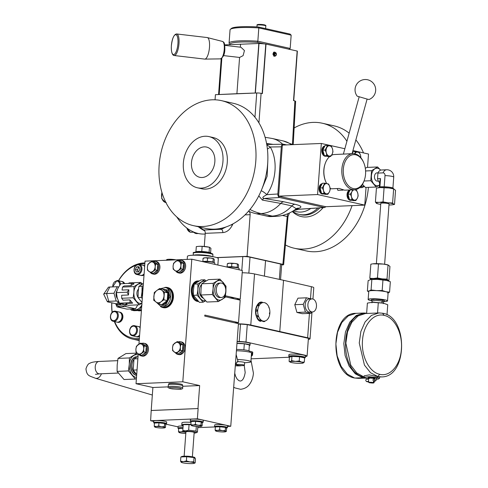 <?xml version="1.0" encoding="UTF-8"?>
<svg xmlns="http://www.w3.org/2000/svg" width="488" height="488" viewBox="0 0 488 488"><rect width="100%" height="100%" fill="white"/><g stroke="black" fill="none" stroke-linecap="round" stroke-linejoin="round"><path stroke-width="0.73" d="M367.574 99.21L369.135 99.467A10.333 10.333 0 0 0 367.629 79.77A10.333 10.333 0 0 0 357.204 96.179L367.574 99.21M244.592 362.804L249.838 362.273A10.333 1.348 -175.8 0 0 250.887 361.773L251.521 353.086A10.333 1.348 -175.8 0 0 249.014 352.007A10.333 1.348 -175.8 0 0 236.46 350.787M250.887 361.773A10.333 1.348 -175.8 0 0 248.374 360.693A10.333 1.348 -175.8 0 0 237.442 359.497L237.961 360.974L235.442 364.689M237.107 361.76A4.13 0.537 4.2 0 1 243.603 362.188A4.13 0.537 4.2 0 1 244.604 362.621L244.409 365.298A4.13 0.537 -175.8 0 0 240.993 364.518A4.13 0.537 -175.8 0 0 236.393 364.536A4.13 0.537 -175.8 0 0 236.168 364.695A4.13 0.537 -175.8 0 0 239.584 365.481A4.13 0.537 -175.8 0 0 244.183 365.457A4.13 0.537 -175.8 0 0 244.409 365.298M237.442 359.497L236.18 354.605M236.558 349.469A8.265 1.08 4.2 0 1 245.153 350.012A8.265 1.08 4.2 0 1 249.581 351.299L249.52 352.129M237.003 343.448L244.323 343.79L249.386 344.925L249.338 345.535A8.265 1.08 -175.8 0 0 250.033 345.168A8.265 1.08 -175.8 0 0 245.604 343.881A8.265 1.08 -175.8 0 0 237.009 343.339M249.527 351.165A9.815 1.281 4.2 0 1 252.766 352.366L252.692 353.385A9.815 1.281 4.2 0 1 252.644 353.501M250.033 345.168L250.149 343.534A8.265 1.08 -175.8 0 0 245.72 342.247A8.265 1.08 -175.8 0 0 237.131 341.704M302.987 363.103L304.298 362.12L301.724 362.145A6.716 0.878 4.2 0 1 303.164 363.035A6.716 0.878 4.2 0 1 302.987 363.103A6.716 0.878 4.2 0 1 297.918 363.31A6.716 0.878 4.2 0 1 291.592 362.566A6.716 0.878 4.2 0 1 290.122 362.078A6.716 0.878 4.2 0 1 290.329 361.608L289.109 361.407L289.414 357.198L291.952 356.423L299.547 356.777L304.61 357.911A8.265 1.08 -175.8 0 0 305.299 357.545L305.421 355.911A8.265 1.08 -175.8 0 0 300.639 354.575A8.265 1.08 -175.8 0 0 291.781 354.099A8.265 1.08 -175.8 0 0 288.933 354.703L288.811 356.338A8.265 1.08 -175.8 0 0 290.043 357.002M245.995 341.984L247.27 324.618A69.741 9.101 4.2 0 0 240.505 324.069L239.23 341.435A69.741 9.101 4.2 0 1 245.995 341.984L307.123 355.673A69.741 9.101 4.2 0 1 306.629 356.527L305.372 356.575M239.23 341.435L237.144 341.521M289.414 357.234L251.1 358.82M305.299 357.545A8.265 1.08 -175.8 0 0 300.523 356.21A8.265 1.08 -175.8 0 0 291.665 355.734A8.265 1.08 -175.8 0 0 288.811 356.338M247.27 324.618L308.398 338.306L307.123 355.673M240.505 324.069L238.418 324.154M308.312 339.435A10.333 1.348 -175.8 0 0 310.026 338.825A10.333 1.348 -175.8 0 0 307.635 337.769L309.423 313.387M279.783 331.382L283.534 280.301L254.535 273.963L250.783 325.038L307.635 337.769M250.783 325.038A10.333 1.348 -175.8 0 0 238.443 323.849M262.867 321.195L263.282 321.604L264.63 321.549A0.622 0.409 -92.4 0 1 264.228 321.135M262.861 321.171L260.543 320.872L260.5 321.385C257.603 320.628 255.925 316.999 255.468 310.496C256.853 304.396 259 301.608 261.916 302.115L261.91 302.194M261.568 302.121L261.574 302.115A9.815 6.436 -92.4 0 1 261.916 302.115M262.55 302.621L262.544 302.688A9.296 6.094 -92.4 0 1 263.392 302.56A9.296 6.094 -92.4 0 1 266.296 303.524L266.271 303.512M264.99 321.019L265.008 321.012A9.296 6.094 -92.4 0 1 264.161 321.141A9.296 6.094 -92.4 0 1 263.099 321.043A9.296 6.094 -92.4 0 1 261.263 320.177L261.245 320.445A0.622 0.409 -92.4 0 1 260.507 319.902L261.263 320.177A9.296 6.094 -92.4 0 1 258.475 316.157L258.292 316.706A0.622 0.409 -92.4 0 1 257.896 315.62L258.475 316.157A9.296 6.094 -92.4 0 1 257.713 310.49L257.292 311.118L255.883 311.179A9.296 6.094 -92.4 0 0 256.487 315.675L257.896 315.62M310.508 298.595L311.387 286.694L283.534 280.301M311.923 299.028L306.476 297.808L297.973 298.162L294.782 304.701L296.924 312.46L302.261 313.686L310.874 313.333L311.832 312.003M311.387 286.694A10.333 1.348 4.2 0 1 313.778 287.743L312.948 299.016M242.194 272.768A10.333 1.348 4.2 0 1 254.535 273.963M281.637 264.917L283.162 264.85L282.881 264.35L283.162 264.85M216.69 257.585L247.074 256.334L282.881 264.35L287.243 216.526L282.43 215.446M216.922 257.664L242.817 256.596A5.167 0.677 -175.8 0 1 250.021 257.176L280.472 263.996A5.167 0.677 -175.8 0 1 281.668 264.52L280.557 279.654M231.275 224.754A3.099 0.659 -153.3 0 1 232.209 225.371C229.854 229.836 226.719 232.245 222.815 232.611L205.247 233.331L204.283 246.458M205.247 233.331A3.099 2.031 87.6 0 0 203.868 229.982L221.436 229.256L220.265 228.5M199.47 227.005A55.791 36.582 87.6 0 0 203.868 229.982M176.729 216.904A55.791 36.582 87.6 0 0 197.908 233.416A55.791 36.582 87.6 0 0 204.545 234.057L205.192 234.033M221.668 58.487L219.027 94.519A37.71 4.923 -175.8 0 0 219.002 94.538L215.428 94.684L215.049 99.814M283.638 264.679L287.975 216.666L287.243 216.526A6.198 4.612 -77.4 0 1 287.999 213.628M293.764 210.566L294.215 211.164L296.643 211.707A27.895 20.746 -77.4 0 0 300.712 212.073A27.895 20.746 -77.4 0 0 310.758 208.486M289.457 212.975L287.975 216.666M293.203 144.631L295.636 101.223M295.167 101.4L294.886 100.9L293.514 100.595L297.155 51.045A5.167 0.677 4.2 0 1 297.369 51.1A37.71 4.923 -175.8 0 1 297.369 51.222L293.739 100.644M296.789 208.4L296.314 208.748C290.232 213.445 283.357 215.989 275.69 216.379L271.017 216.574A30.994 20.319 -92.4 0 1 267.485 216.251L256.365 213.762A92.982 60.963 -92.4 0 1 248.593 211.243A3.099 2.031 -92.4 0 1 250.131 214.677L247.074 256.334M259 43.475A37.71 4.923 -175.8 0 1 265.789 44.024A5.167 0.677 4.2 0 1 266.015 44.072L262.379 93.623L261.098 93.336A3.099 0.403 -175.8 0 0 256.737 92.976L255.499 93.031A37.71 4.923 -175.8 0 0 255.358 93.019L259 43.475A5.167 0.677 4.2 0 0 258.817 43.481L224.663 44.884M219.002 94.538L255.499 93.031M226.145 226.914L221.436 229.256A3.099 2.031 -92.4 0 1 222.815 232.611M317.895 207.998A29.963 22.283 102.6 0 1 303.579 214.787A29.963 22.283 102.6 0 1 299.205 214.403A29.963 22.283 102.6 0 1 292.587 211.304L294.13 211.145M267.552 144.417A6.198 2.556 -81.9 0 1 266.57 143.46L272.884 144.338M261.635 189.631L267.143 176.217L267.784 161.772M275.69 216.379A30.994 20.319 -92.4 0 1 272.164 216.062L261.037 213.573A38.229 28.432 -77.4 0 0 280.734 203.417L262.41 200.092L258.786 195.889M296.314 208.754L291.854 205.912L280.734 203.417A6.198 4.612 -77.4 0 1 283.845 201.776L294.966 204.265C301.114 205.747 302.45 207.058 298.985 208.205L295.813 209.504L324.636 207.534L279.642 197.518C278.441 197.048 277.843 195.877 277.849 193.998L281.314 146.827C281.576 145.009 282.326 144.137 283.558 144.216L286.615 144.899M299.388 209.261L295.136 209.633M325.905 206.717L324.636 207.534M266.844 145.015L270.254 146.992C277.904 159.942 276.415 180.975 266.753 194.663C265.307 195.682 260.616 197.628 264.087 198.445L283.845 201.776M267.717 144.454L283.558 144.216M267.332 144.417L266.753 144.491M281.314 146.827L270.254 146.992A6.198 3.135 -29.5 0 1 267.406 149.041M277.849 193.998L266.753 194.663A6.198 1.873 34.3 0 0 261.196 190.686M279.642 197.518L264.087 198.445A6.198 2.568 -82.8 0 0 262.41 200.092M298.985 208.205A6.198 5.74 72.9 0 0 296.918 208.364M324.245 207.504L295.948 209.444A6.198 6.027 56.8 0 0 295.429 209.419M297.711 209.376A6.198 1.086 -98.6 0 1 297.832 209.498A27.895 20.746 -77.4 0 1 294.179 210.297M278.605 196.152L325.789 206.717L364.756 205.112L317.578 194.547L278.605 196.152L282.357 145.076L321.33 143.466L317.578 194.547M193.474 225.663L205.338 228.317A64.056 47.641 -77.4 0 0 267.656 163.816A64.056 47.641 -77.4 0 0 233.331 103.303L221.467 100.644A64.056 47.641 -77.4 0 0 159.143 165.151A64.056 47.641 -77.4 0 0 193.474 225.663A64.056 47.641 -77.4 0 0 255.797 161.162A64.056 47.641 -77.4 0 0 221.467 100.644M197.42 187.795L201.733 188.764A26.242 19.514 -77.4 0 0 205.564 189.1A26.242 19.514 -77.4 0 0 226.987 164.889A26.242 19.514 -77.4 0 0 213.201 137.549L208.888 136.579A26.242 19.514 102.6 0 1 222.674 163.919A26.242 19.514 102.6 0 1 201.251 188.136A26.242 19.514 102.6 0 1 197.42 187.795A26.242 19.514 102.6 0 1 183.641 160.454A26.242 19.514 102.6 0 1 205.064 136.243A26.242 19.514 102.6 0 1 208.888 136.579M346.919 141.239A64.056 47.641 -77.4 0 0 322.3 123.226A64.056 47.641 -77.4 0 0 294.142 127.96M285.431 244.97A64.056 47.641 -77.4 0 0 294.301 248.239A64.056 47.641 -77.4 0 0 352.08 205.631M294.301 248.239L306.165 250.899A64.056 47.641 -77.4 0 0 368.41 187.349M367.641 167.39A64.056 47.641 -77.4 0 0 367.562 166.933M363.517 152.915A64.056 47.641 -77.4 0 0 355.868 139.879M349.146 133.157A64.056 47.641 -77.4 0 0 334.158 125.88L322.3 123.226M195.664 232.776A8.265 5.417 87.6 0 0 197.17 233.459A8.265 5.417 87.6 0 0 198.11 233.545A8.265 5.417 87.6 0 0 198.378 233.52M193.394 231.91A8.265 5.417 87.6 0 0 195.926 233.508A8.265 5.417 87.6 0 0 196.865 233.593L198.11 233.545M198.335 226.749A55.791 36.582 87.6 0 0 204.722 230.867M274.884 52.686L273.768 56.144L275.067 56.132A2.068 1.94 -107 0 1 273.902 56.108L273.768 56.144M273.823 52.192L273.524 55.309A1.677 1.574 73 0 1 274.97 52.515L273.524 55.309M266.015 44.072L297.155 51.045M264.325 43.889L257.329 42.328A29.963 3.91 -175.8 0 0 230.153 44.634L229.305 43.676A30.994 4.044 4.2 0 1 229.073 43.127A30.994 4.044 4.2 0 1 257.841 41.193L258.817 27.914A30.994 4.044 -175.8 0 0 240.743 27.59A30.994 4.044 -175.8 0 0 230.36 29.335A30.994 4.044 -175.8 0 0 230.049 29.847L229.073 43.127M257.329 42.328L257.841 41.193L290.189 48.44L289 49.416M290.189 48.44L291.165 35.16L258.817 27.914L258.451 27.005L290.122 34.093L291.165 35.16M230.36 29.335L231.452 28.408A29.963 3.91 4.2 0 1 241.493 26.718A29.963 3.91 4.2 0 1 258.451 27.005M219.027 94.519A5.167 0.677 4.2 0 1 219.191 94.513L236.912 93.708L239.577 57.444L223.522 55.602M240.328 47.177L240.554 44.158M224.736 45.341L240.956 47.251L244.451 50.557L243.109 55.644L239.577 57.444M222.406 41.425C223.772 42.297 224.87 41.755 224.828 49.142C224.816 54.137 223.327 57.377 220.356 58.871A8.784 2.775 -83.3 0 0 220.472 58.877A8.784 2.775 -83.3 0 0 224.273 48.977A8.784 2.775 -83.3 0 0 222.522 41.443L207.345 37.582A10.846 3.428 -83.3 0 0 207.205 37.552L176.705 33.965A10.846 3.428 96.7 0 1 179.011 43.292A10.846 3.428 96.7 0 1 174.167 55.51A10.846 3.428 96.7 0 1 173.929 55.455C173.313 55.4 171.062 54.302 171.349 46A10.022 3.172 96.7 0 1 175.271 34.776A10.022 3.172 96.7 0 1 177.955 43.31A10.022 3.172 96.7 0 1 174.039 54.516A10.022 3.172 96.7 0 1 171.355 45.982C172.191 38.546 173.893 34.532 176.461 33.965A10.846 3.428 96.7 0 1 176.705 33.965M174.167 55.51L204.667 59.103A10.846 3.428 -83.3 0 0 204.814 59.109A10.846 3.428 -83.3 0 0 209.511 46.885A10.846 3.428 -83.3 0 0 207.345 37.582M236.912 93.708L255.181 93.025A5.167 0.677 4.2 0 1 255.358 93.019M273.512 52.332A2.068 1.94 -107 0 1 275.019 52.21L274.97 52.515M273.902 56.108L274.207 55.723A1.677 1.574 73 0 0 275.659 52.93L274.207 55.723M275.659 52.93L275.366 52.728L274.799 53.814M275.708 52.625A2.068 1.94 -107 0 1 275.067 56.132M275.366 52.728A2.068 1.94 73 0 0 274.982 52.454M293.727 100.644L297.369 51.1M265.789 44.024L262.147 93.568M265.551 260.574L264.411 276.123M139.287 339.52A38.741 28.81 102.6 0 1 132.577 339.087A38.741 28.81 102.6 0 1 114.344 321.537M112.087 312.399A38.741 28.81 102.6 0 1 111.789 302.828M111.88 302.853A37.71 28.048 -77.4 0 0 112.228 312.265M114.68 321.616A37.71 28.048 -77.4 0 0 139.379 338.269M121.567 281.423A5.167 3.843 102.6 0 1 121.707 281.448L122.372 281.6A5.167 3.843 102.6 0 1 124.66 283.601M142.941 265.265A5.167 3.843 102.6 0 1 143.088 265.289L143.746 265.435A5.167 3.843 102.6 0 1 144.698 265.838M144.027 274.976A5.167 3.843 102.6 0 1 142.246 275.586A5.167 3.843 102.6 0 1 141.489 275.519L140.831 275.372A5.167 3.843 102.6 0 1 140.69 275.336M138.446 326.557A5.167 3.843 102.6 0 1 138.586 326.582L139.245 326.734A5.167 3.843 102.6 0 1 140.196 327.131M139.525 336.269A5.167 3.843 102.6 0 1 137.744 336.879A5.167 3.843 102.6 0 1 136.988 336.811L136.329 336.665A5.167 3.843 102.6 0 1 136.189 336.629M119.316 312.07A5.167 3.843 102.6 0 1 119.462 312.094L120.121 312.247A5.167 3.843 102.6 0 1 122.836 317.627A5.167 3.843 102.6 0 1 118.614 322.391A5.167 3.843 102.6 0 1 117.864 322.324L117.199 322.178A5.167 3.843 102.6 0 1 117.059 322.141M137.793 310.606L138.226 310.704A9.815 7.302 -77.4 0 0 141.416 310.484M144.844 263.837A37.71 28.048 -77.4 0 0 139.031 264.386M136.091 265.252A37.71 28.048 -77.4 0 0 118.602 280.752M121.707 281.448A5.167 3.843 102.6 0 1 124.074 283.626M143.088 265.289A5.167 3.843 102.6 0 1 144.668 266.222M144.082 274.238A5.167 3.843 102.6 0 1 141.581 275.439A5.167 3.843 102.6 0 1 140.831 275.372M138.586 326.582A5.167 3.843 102.6 0 1 140.166 327.515M139.58 335.53A5.167 3.843 102.6 0 1 137.079 336.732A5.167 3.843 102.6 0 1 136.329 336.665M119.462 312.094A5.167 3.843 102.6 0 1 122.171 317.481A5.167 3.843 102.6 0 1 117.956 322.245A5.167 3.843 102.6 0 1 117.199 322.178M118.462 280.722A38.741 28.81 102.6 0 1 144.906 262.947M141.996 304.719L139.769 309.721L131.217 310.075L130.741 309.038M141.447 310.1L139.769 309.721M141.422 310.423L133.987 310.697L131.217 310.075M141.813 305.067A9.815 7.302 102.6 0 1 135.225 309.837A9.815 7.302 102.6 0 1 132.047 308.989M126.355 304.756L125.611 306.555L117.065 306.903L126.978 309.124L135.53 308.776L137.775 304.884M117.065 306.903L115.65 303.695M125.611 306.555L135.53 308.776M123.806 304.311A8.265 6.149 102.6 0 1 119.981 305.031L117.62 304.5A8.265 6.149 102.6 0 1 115.882 303.713L108.336 302.06A4.178 0.543 -175.8 0 1 107.329 301.663L103.7 294.252A8.351 1.092 4.2 0 1 103.712 294.087A8.351 1.092 4.2 0 1 106.567 293.556L113.972 293.251L117.218 286.712L118.602 287.017M115.827 303.713A9.815 7.302 -77.4 0 0 121.073 306.671A9.815 7.302 102.6 0 0 125.575 304.628M118.596 301.553L116.168 301.011L108.763 301.316A4.178 0.543 -175.8 0 0 107.329 301.663M116.168 301.011L113.972 293.251M103.712 294.087L108.391 287.279A4.178 0.543 4.2 0 1 109.812 287.017L117.218 286.712M116.852 290.958A5.167 3.385 87.6 0 0 117.419 298.528M119.212 302.822L117.364 302.407L118.974 302.34M127.185 304.805L119.389 303.17L117.236 297.93L116.406 292.635L117.95 288.225L120.817 283.76L131.577 283.315L130.906 285.669L124.111 285.95L122.518 287.06L133.987 286.584L133.883 292.178A9.815 6.436 -92.4 0 1 137.701 284.486A9.815 6.436 -92.4 0 1 142.051 284.272M120.481 303.524L115.882 303.713M130.906 285.669L134.066 283.735L131.577 283.315M122.518 287.06L122.061 290.073L128.856 289.793L127.167 292.19L128.478 294.99L121.683 295.271L121.695 298.266L123.067 300.163L129.863 299.882L130.15 302.725L132.638 303.146L125.849 303.426L127.691 305.299L139.159 304.829L141.947 303.286M116.406 292.635L127.167 292.19M119.389 303.17L130.15 302.725M121.439 303.786A8.265 6.149 102.6 0 1 117.62 304.5M128.478 294.99L128.856 289.793M132.638 303.146L129.863 299.882M113.283 321.299L116.919 322.117A5.167 3.843 -77.4 0 0 117.675 322.184A5.167 3.843 -77.4 0 0 121.89 317.413A5.167 3.843 -77.4 0 0 119.176 312.033L115.54 311.216A5.167 3.843 102.6 0 1 118.248 316.602A5.167 3.843 102.6 0 1 114.033 321.366A5.167 3.843 102.6 0 1 113.283 321.299C108.635 320.525 110.026 311.07 114.711 311.143L115.54 311.216A5.167 3.843 102.6 0 0 114.784 311.149M133.907 325.636A5.167 3.843 102.6 0 1 134.664 325.703A5.167 3.843 102.6 0 1 137.378 331.09A5.167 3.843 102.6 0 1 133.157 335.854A5.167 3.843 102.6 0 1 132.407 335.787L136.042 336.604A5.167 3.843 -77.4 0 0 136.799 336.671A5.167 3.843 -77.4 0 0 139.605 335.128M140.148 327.771A5.167 3.843 -77.4 0 0 138.305 326.521L133.84 325.63C129.149 325.557 127.764 335.012 132.407 335.787M138.409 264.344A5.167 3.843 102.6 0 1 139.165 264.411A5.167 3.843 102.6 0 1 141.874 269.791A5.167 3.843 102.6 0 1 137.659 274.561A5.167 3.843 102.6 0 1 136.908 274.494L140.544 275.311A5.167 3.843 -77.4 0 0 141.3 275.378A5.167 3.843 -77.4 0 0 144.106 273.835M144.649 266.478A5.167 3.843 -77.4 0 0 142.801 265.228L138.342 264.337C133.651 264.258 132.26 273.719 136.908 274.494M135.371 269.455L136.689 266.844L138.946 266.753L139.891 269.266L138.574 271.877L136.311 271.975L135.371 269.455L137.396 269.907L138.714 267.296L136.689 266.844M139.147 267.278L138.714 267.296M137.396 269.907L138.135 271.895M139.196 267.418A2.592 1.928 -77.4 0 0 138.055 268.601A2.592 1.928 -77.4 0 0 137.866 271.169A2.592 1.928 -77.4 0 0 138.305 271.889M123.824 283.632A5.167 3.843 -77.4 0 0 121.427 281.387L117.791 280.57A5.167 3.843 102.6 0 1 120.524 284.144M290.323 356.917L290.36 356.447A6.716 0.878 4.2 0 1 294.746 355.947A6.716 0.878 4.2 0 1 302.121 356.734A6.716 0.878 4.2 0 1 303.756 357.436L303.731 357.716M289.109 361.407L290.122 362.078M301.724 362.145A6.716 0.878 -175.8 0 0 295.399 361.401L291.641 360.632L290.329 361.608A6.716 0.878 4.2 0 1 295.399 361.401L299.242 360.986L301.724 362.145M304.61 357.911L304.298 362.12M299.547 356.777L299.242 360.986M291.952 356.423L291.641 360.632M241.529 365.603A6.716 0.878 4.2 0 1 241.407 365.646A6.716 0.878 4.2 0 1 236.344 365.854A6.716 0.878 4.2 0 1 235.362 365.799M235.692 364.066A6.716 0.878 4.2 0 1 236.21 364.115M236.229 363.81L235.783 363.871M251.369 355.203A9.296 1.214 4.2 0 1 251.973 355.587A9.296 1.214 4.2 0 1 252.003 355.703A9.296 1.214 4.2 0 1 251.302 356.106M252.04 355.154L252.07 353.147A9.296 1.214 4.2 0 0 251.235 352.733M251.936 354.99L252.522 355.111L252.656 353.263A9.815 1.281 4.2 0 1 252.692 353.385M250.442 352.391A9.815 1.281 4.2 0 1 252.656 353.263L252.07 353.147M311.911 298.869L309.185 298.979A6.564 4.3 87.6 0 0 305.323 303.463A6.564 4.3 87.6 0 0 306.903 310.673A6.564 4.3 87.6 0 0 309.728 312.094L312.454 311.978A6.564 4.3 -92.4 0 1 309.63 310.563A6.564 4.3 -92.4 0 1 308.05 303.353A6.564 4.3 -92.4 0 1 311.911 298.869A6.564 4.3 -92.4 0 1 314.736 300.285A6.564 4.3 -92.4 0 1 316.315 307.495A6.564 4.3 -92.4 0 1 312.454 311.978M306.476 297.808L303.225 304.347L305.427 312.113L310.874 313.333M303.225 304.347L294.782 304.701M305.427 312.113L296.924 312.46M260.5 321.385A9.815 6.436 -92.4 0 1 259.323 320.714A0.622 0.409 87.6 0 0 259.518 320.775L261.422 320.384M268.223 318.45L268.29 318.353A9.296 6.094 -92.4 0 1 265.008 321.012M266.296 303.524A9.296 6.094 -92.4 0 1 269.083 307.544A9.296 6.094 -92.4 0 1 269.846 313.211A9.296 6.094 -92.4 0 1 268.29 318.353M260.805 302.249A0.622 0.409 87.6 0 0 260.683 302.249A9.815 6.436 -92.4 0 1 261.574 302.115M256.901 316.797A9.296 6.094 -92.4 0 0 259.104 319.957A0.622 0.409 87.6 0 0 259.323 320.714A9.815 6.436 -92.4 0 1 256.383 316.468A9.815 6.436 -92.4 0 1 255.578 310.49A9.815 6.436 -92.4 0 1 257.219 305.061A9.815 6.436 -92.4 0 1 260.683 302.249A0.622 0.409 87.6 0 0 260.36 302.883A9.296 6.094 -92.4 0 0 257.853 304.86M258.518 316.279L258.292 316.706M259.104 319.957L260.507 319.902M256.487 315.675A0.622 0.409 87.6 0 0 256.889 316.767M257.566 304.878A0.622 0.409 87.6 0 0 257.207 305.872A9.296 6.094 -92.4 0 0 255.974 309.959A0.622 0.409 87.6 0 0 255.883 311.179M259.159 304.939L259.268 305.348A9.296 6.094 -92.4 0 1 262.544 302.688L260.36 302.883M255.974 309.959L257.347 309.904A0.622 0.409 -92.4 0 1 257.377 309.904L257.713 310.49A9.296 6.094 -92.4 0 1 259.268 305.348L257.207 305.872M138.147 355.014A11.364 7.454 87.6 0 0 133.7 355.508A11.364 7.454 87.6 0 0 129.277 364.408L128.448 370.91L117.077 371.38L117.193 364.908L118.029 358.405L125.916 353.58L137.091 353.117M137.287 353.111L129.399 357.936L129.277 364.408A11.364 7.454 87.6 0 0 132.266 374.973A11.364 7.454 87.6 0 0 136.506 377.407M136.42 356.777A9.296 6.094 87.6 0 0 136.304 356.777A9.296 6.094 87.6 0 0 130.625 364.713A9.296 6.094 87.6 0 0 136.652 375.357M137.159 356.795A9.296 6.094 87.6 0 0 136.53 356.771A9.296 6.094 87.6 0 0 130.851 364.701A9.296 6.094 87.6 0 0 136.658 375.327M133.913 359.449A8.461 5.545 87.6 0 0 132.028 364.798A8.461 5.545 87.6 0 0 136.402 374.241M137.14 368.696L136.933 369.947L133.181 370.105L136.707 374.589M138.226 353.965L136.036 383.72L182.805 381.793L199.653 385.563L197.969 408.548L151.201 410.481L150.621 420.735L153.769 421.437M165.395 424.041L178.035 426.872M151.201 410.481L152.89 387.496L168.201 386.862A7.235 0.946 4.2 0 1 170.696 386.331A7.235 0.946 4.2 0 1 180.871 387.161A7.235 0.946 4.2 0 1 182.628 387.917C183.11 388.649 182.073 389.119 179.505 389.326L172.099 388.875C168.665 388.186 167.366 387.515 168.201 386.856L168.354 384.812A7.235 0.946 -175.8 0 1 173.081 384.276A7.235 0.946 -175.8 0 1 181.024 385.117A7.235 0.946 -175.8 0 1 182.78 385.874L182.628 387.917M136.036 383.72L152.89 387.496M182.805 381.793L191.808 259.201L145.04 261.135L138.952 344.07M164.834 287.45A10.279 7.643 102.6 0 1 167.244 287.475L167.915 287.627A10.279 7.643 102.6 0 1 173.429 297.338A10.279 7.643 102.6 0 1 163.425 307.69L162.748 307.538A10.279 7.643 102.6 0 1 160.564 306.537M153.256 261.458A6.46 4.801 102.6 0 1 155.373 261.306L156.447 261.55A6.46 4.801 102.6 0 1 159.911 267.65A6.46 4.801 102.6 0 1 153.629 274.152L152.549 273.908A6.46 4.801 102.6 0 1 150.316 272.444M178.974 260.391A6.46 4.801 102.6 0 1 181.091 260.244L182.17 260.488A6.46 4.801 102.6 0 1 185.629 266.588A6.46 4.801 102.6 0 1 179.346 273.091L178.273 272.847A6.46 4.801 102.6 0 1 176.04 271.383M178.431 341.893A6.46 4.801 102.6 0 1 180.548 341.746L181.627 341.99A6.46 4.801 102.6 0 1 185.086 348.09A6.46 4.801 102.6 0 1 178.803 354.587L177.724 354.349A6.46 4.801 102.6 0 1 175.491 352.879M141.794 343.406A6.46 4.801 102.6 0 1 143.911 343.259L144.991 343.497A6.46 4.801 102.6 0 1 148.45 349.597A6.46 4.801 102.6 0 1 142.173 356.1L141.093 355.862A6.46 4.801 102.6 0 1 138.86 354.392M143.911 343.259A6.46 4.801 102.6 0 1 147.376 349.359A6.46 4.801 102.6 0 1 141.093 355.862M180.548 341.746A6.46 4.801 102.6 0 1 184.006 347.846A6.46 4.801 102.6 0 1 177.724 354.349M181.091 260.244A6.46 4.801 102.6 0 1 184.555 266.344A6.46 4.801 102.6 0 1 178.273 272.847M155.373 261.306A6.46 4.801 102.6 0 1 158.832 267.406A6.46 4.801 102.6 0 1 152.549 273.908M167.244 287.475A10.279 7.643 102.6 0 1 172.752 297.186A10.279 7.643 102.6 0 1 162.748 307.538M191.808 259.201L242.359 270.523L240.255 299.126L236.344 299.29M214.775 264.344L214.866 263.081A6.46 0.842 -175.8 0 0 211.133 262.038A6.46 0.842 -175.8 0 0 204.216 261.666A6.46 0.842 -175.8 0 0 203.148 261.745M239.041 269.779L239.132 268.516A6.46 0.842 -175.8 0 0 235.399 267.467A6.46 0.842 -175.8 0 0 228.482 267.095A6.46 0.842 -175.8 0 0 227.414 267.174M198.524 301.493L198.445 301.499A10.279 6.74 -92.4 0 1 197.274 301.389A10.279 6.74 -92.4 0 1 191.272 290.61A10.279 6.74 -92.4 0 1 197.597 280.954L198.372 280.923A10.279 6.74 -92.4 0 1 199.135 280.954M225.438 295.807L240.255 299.126M197.969 408.548L151.371 410.518M225.279 296.808L240.181 300.151L238.534 322.623L204.832 315.077L204.759 316.096L238.455 323.642L230.751 426.274L197.384 418.802L198.134 408.59M198.457 301.431A10.279 6.74 -92.4 0 1 198.055 301.358A10.279 6.74 -92.4 0 1 192.052 290.58A10.279 6.74 -92.4 0 1 198.372 280.923M168.683 384.562L168.738 383.812A6.923 0.903 4.2 0 1 173.264 383.3A6.923 0.903 4.2 0 1 180.865 384.105A6.923 0.903 4.2 0 1 182.542 384.831L182.488 385.575M182.75 386.264L199.653 385.563M167.006 287.902A9.815 7.302 102.6 0 1 172.27 297.174A9.815 7.302 102.6 0 1 162.718 307.056L161.168 306.708A9.815 7.302 102.6 0 0 170.715 296.826A9.815 7.302 102.6 0 0 165.456 287.554L167.006 287.902M157.362 269.559A5.167 3.843 -77.4 0 0 157.856 267.448A5.167 3.843 -77.4 0 0 157.667 265.362M156.929 263.813A5.167 3.843 -77.4 0 0 155.41 262.66M154.281 272.609A5.167 3.843 -77.4 0 0 156.697 270.779M183.079 268.498A5.167 3.843 -77.4 0 0 183.579 266.387A5.167 3.843 -77.4 0 0 183.39 264.301M182.652 262.751A5.167 3.843 -77.4 0 0 181.127 261.599M179.999 271.548A5.167 3.843 -77.4 0 0 182.421 269.718M182.536 350A5.167 3.843 -77.4 0 0 183.03 347.889A5.167 3.843 -77.4 0 0 182.841 345.803M182.103 344.247A5.167 3.843 -77.4 0 0 180.584 343.095M179.456 353.044A5.167 3.843 -77.4 0 0 181.871 351.22M145.9 351.512A5.167 3.843 -77.4 0 0 146.4 349.396A5.167 3.843 -77.4 0 0 146.211 347.316M145.473 345.76A5.167 3.843 -77.4 0 0 143.948 344.607M142.819 354.556A5.167 3.843 -77.4 0 0 145.241 352.733M217.861 265.039L218.331 258.634A15.5 2.025 -175.8 0 0 209.37 256.127A15.5 2.025 -175.8 0 0 192.766 255.236A15.5 2.025 -175.8 0 0 187.416 256.365L187.197 259.39M198.378 281.387A9.815 6.436 87.6 0 0 192.394 289.762A9.815 6.436 87.6 0 0 197.896 300.852M229.866 297.839A3.099 0.403 4.2 0 1 233.563 298.504L233.551 298.662M238.534 322.623L234.618 322.781M237.882 267.912L237.882 267.906A5.167 0.677 -175.8 0 0 237.79 267.766A5.167 0.677 -175.8 0 0 234.423 267.015A5.167 0.677 -175.8 0 0 229.36 266.777A5.167 0.677 -175.8 0 0 227.579 267.149L227.579 267.149M213.616 262.483L213.616 262.477A5.167 0.677 -175.8 0 0 213.524 262.337A5.167 0.677 -175.8 0 0 210.157 261.58A5.167 0.677 -175.8 0 0 205.094 261.342A5.167 0.677 -175.8 0 0 203.313 261.721L203.313 261.721M197.384 418.802L150.621 420.735M230.751 426.274L227.536 426.408M214.909 426.927L197.75 427.634M191.028 422.382A8.784 1.147 -175.8 0 0 184.952 422.224A8.784 1.147 -175.8 0 0 181.926 422.858L181.774 424.902A8.784 1.147 4.2 0 1 184.806 424.267A8.784 1.147 4.2 0 1 190.875 424.426M166.554 423.651L166.676 422.016A6.46 0.842 -175.8 0 0 162.943 420.973A6.46 0.842 -175.8 0 0 156.02 420.601A6.46 0.842 -175.8 0 0 153.793 421.071L153.677 422.706A6.46 0.842 4.2 0 1 155.904 422.236A6.46 0.842 4.2 0 1 162.821 422.608A6.46 0.842 4.2 0 1 166.554 423.651A6.46 0.842 4.2 0 1 165.304 424.054M203.191 422.138L203.307 420.504A6.46 0.842 -175.8 0 0 199.574 419.46A6.46 0.842 -175.8 0 0 192.656 419.088A6.46 0.842 -175.8 0 0 190.43 419.558L190.308 421.193A6.46 0.842 4.2 0 1 192.534 420.723A6.46 0.842 4.2 0 1 199.458 421.095A6.46 0.842 4.2 0 1 203.191 422.138A6.46 0.842 4.2 0 1 201.941 422.541M227.451 427.573L227.573 425.939A6.46 0.842 -175.8 0 0 223.839 424.895A6.46 0.842 -175.8 0 0 216.922 424.523A6.46 0.842 -175.8 0 0 214.696 424.993L214.574 426.628A6.46 0.842 4.2 0 1 216.8 426.158A6.46 0.842 4.2 0 1 223.718 426.53A6.46 0.842 4.2 0 1 227.451 427.573A6.46 0.842 4.2 0 1 226.2 427.976M183.128 426.055A6.46 0.842 -175.8 0 0 180.286 426.036A6.46 0.842 -175.8 0 0 178.059 426.506L177.937 428.141A6.46 0.842 4.2 0 1 180.17 427.671A6.46 0.842 4.2 0 1 183.006 427.689M198.799 426.524A8.784 1.147 4.2 0 1 197.817 426.713M155.245 271.877L153.189 273.433L151.134 272.969L155.245 269.858L157.307 270.321L155.245 271.877M155.245 269.858L155.16 266.844L155.678 263.965L152 261.171L154.055 261.635L157.74 264.423L157.307 270.321M180.969 270.816L178.913 272.371L176.851 271.907L180.969 268.796L183.024 269.26L180.969 270.816M180.969 268.796L180.883 265.783L181.402 262.898L177.717 260.11L179.779 260.574L183.457 263.361L183.024 269.26M180.426 352.318L178.364 353.867L176.308 353.41L180.42 350.299L182.481 350.762L180.426 352.318M180.42 350.299L180.334 347.285L180.853 344.4L177.174 341.612L179.23 342.076L182.915 344.863L182.481 350.762M143.789 353.824L141.733 355.38L139.672 354.922L143.789 351.811L145.845 352.275L143.789 353.824M143.789 351.811L143.704 348.798L144.222 345.913L140.538 343.125L142.6 343.589L146.278 346.376L145.845 352.275M212.14 256.542A10.279 1.342 -175.8 0 0 196.243 254.974A10.279 1.342 -175.8 0 0 193.846 255.2M205.661 300.791L203.124 302.188L199.372 302.34L193.382 295.307L193.486 289.713L194.206 284.101L201.019 279.929L204.771 279.776L206.009 281.015M183.159 425.634A8.784 1.147 4.2 0 1 181.774 424.902M154.446 423.169A6.46 0.842 4.2 0 1 153.677 422.706M191.082 421.656A6.46 0.842 4.2 0 1 190.308 421.193M215.342 427.091A6.46 0.842 4.2 0 1 214.574 426.628M178.712 428.604A6.46 0.842 4.2 0 1 177.937 428.141M152 261.171L147.882 264.282L147.37 267.168L147.449 270.181L151.134 272.969M155.678 263.965L157.74 264.423M177.717 260.11L173.606 263.221L173.088 266.106L173.173 269.12L176.851 271.907M181.402 262.898L183.457 263.361M177.174 341.612L173.063 344.723L172.545 347.602L172.63 350.622L176.308 353.41M180.853 344.4L182.915 344.863M140.538 343.125L136.427 346.236L135.908 349.115L135.993 352.135L139.672 354.922M144.222 345.913L146.278 346.376M160.741 304.5L161.278 304.622A7.753 5.764 -77.4 0 0 168.824 296.814A7.753 5.764 -77.4 0 0 164.669 289.488L164.133 289.366A7.753 5.764 102.6 0 1 167.787 292.892A7.753 5.764 102.6 0 1 168.287 296.692A7.753 5.764 102.6 0 1 167.219 300.559A7.753 5.764 102.6 0 1 161.876 304.603A7.753 5.764 102.6 0 1 160.741 304.5A7.753 5.764 102.6 0 1 159.674 304.109M167.787 292.892L164.401 292.135L163.834 299.803L167.219 300.559L167.787 292.892L162.998 289.268A7.753 5.764 102.6 0 1 164.133 289.366M238.04 267.955L237.229 267.345L231.611 266.68L227.109 266.869L227.506 267.168M213.774 262.52L212.969 261.91L207.345 261.251L202.849 261.434L203.24 261.733M203.124 302.188L197.134 295.149L193.382 295.307M197.134 295.149L197.853 289.536L197.957 283.943L194.206 284.101M197.957 283.943L204.771 279.776M190.869 424.658L183.226 424.688L182.805 430.44L183.531 431.612L183.024 430.947M165.237 423.999L165.267 423.56A5.167 0.677 -175.8 0 0 162.278 422.724A5.167 0.677 -175.8 0 0 156.746 422.425A5.167 0.677 -175.8 0 0 154.964 422.797L154.946 423.005M201.867 422.486L201.898 422.047A5.167 0.677 -175.8 0 0 198.915 421.211A5.167 0.677 -175.8 0 0 193.376 420.912A5.167 0.677 -175.8 0 0 191.595 421.284L191.583 421.492M226.133 427.921L226.164 427.476A5.167 0.677 -175.8 0 0 223.181 426.64A5.167 0.677 -175.8 0 0 217.642 426.347A5.167 0.677 -175.8 0 0 215.861 426.719L215.849 426.927M182.994 427.86A5.167 0.677 -175.8 0 0 181.011 427.854A5.167 0.677 -175.8 0 0 179.23 428.232L179.212 428.44M148.993 271.511A5.167 3.843 102.6 0 1 147.37 267.168A5.167 3.843 102.6 0 1 149.639 262.66A5.167 3.843 102.6 0 1 153.537 262.501A5.167 3.843 102.6 0 1 155.16 266.844A5.167 3.843 102.6 0 1 152.89 271.346A5.167 3.843 102.6 0 1 148.993 271.511M174.71 270.45A5.167 3.843 102.6 0 1 173.088 266.106A5.167 3.843 102.6 0 1 175.363 261.599A5.167 3.843 102.6 0 1 179.261 261.44A5.167 3.843 102.6 0 1 180.883 265.783A5.167 3.843 102.6 0 1 178.608 270.285A5.167 3.843 102.6 0 1 174.71 270.45M174.167 351.946A5.167 3.843 102.6 0 1 172.545 347.602A5.167 3.843 102.6 0 1 174.814 343.101A5.167 3.843 102.6 0 1 178.712 342.942A5.167 3.843 102.6 0 1 180.334 347.285A5.167 3.843 102.6 0 1 178.065 351.787A5.167 3.843 102.6 0 1 174.167 351.946M137.531 353.458A5.167 3.843 102.6 0 1 135.908 349.115A5.167 3.843 102.6 0 1 138.183 344.613A5.167 3.843 102.6 0 1 142.081 344.455A5.167 3.843 102.6 0 1 143.704 348.798A5.167 3.843 102.6 0 1 141.428 353.3A5.167 3.843 102.6 0 1 137.531 353.458M238.364 268.046L238.577 265.069L238.052 264.191L237.461 264.221L237.229 267.345M227.933 263.715L227.341 263.746L227.109 266.869M227.341 263.746L229.622 263.197L231.843 263.563L231.611 266.68M231.843 263.563L234.685 263.435L238.052 264.191M214.098 262.617L214.317 259.64L213.787 258.756L213.195 258.793L212.969 261.91M203.667 258.28L203.075 258.317L202.849 261.434M203.075 258.317L205.356 257.768L207.577 258.128L207.345 261.251M207.577 258.128L210.419 258.006L213.787 258.756M167.036 259.793L166.445 259.829L166.414 260.25M166.445 259.829L168.726 259.281L170.94 259.64L170.91 260.067M170.94 259.64L175.43 259.878M212.335 256.578A9.815 1.281 -175.8 0 0 196.56 254.84A9.815 1.281 -175.8 0 0 193.651 255.206M205.521 300.651A9.815 6.436 -92.4 0 1 200.434 298.656A9.815 6.436 -92.4 0 1 197.853 289.536A9.815 6.436 -92.4 0 1 201.672 281.844A9.815 6.436 -92.4 0 1 205.387 281.381M189.076 424.444L188.655 430.196L185.684 430.91L182.805 430.44M185.879 432.484A6.198 0.811 4.2 0 1 184.013 431.929A6.198 0.811 4.2 0 1 186.001 431.282A6.198 0.811 4.2 0 1 193.272 431.727A6.198 0.811 4.2 0 1 196.054 432.813A6.198 0.811 4.2 0 1 194.126 433.094M197.835 426.506L197.42 432.161L196.054 432.813M197.42 432.161L195.963 431.056L188.655 430.196M196.304 426.414L195.963 431.056M137.878 358.68L137.781 359.979M143.118 287.365A9.815 6.436 87.6 0 0 141.99 291.842A9.815 6.436 87.6 0 0 142.429 296.667M167.219 300.559L161.876 304.603L158.49 303.847L153.702 300.218L154.269 292.55L156.819 290.506L159.613 288.512L164.401 292.135M238.022 264.167L238.022 264.173A5.167 0.677 -175.8 0 0 238.022 264.167A5.167 0.677 -175.8 0 0 234.685 263.435A5.167 0.677 -175.8 0 0 229.622 263.197A5.167 0.677 -175.8 0 0 227.987 263.435L227.469 263.673M213.768 258.744A5.167 0.677 -175.8 0 0 213.756 258.738A5.167 0.677 -175.8 0 0 210.419 258.006A5.167 0.677 -175.8 0 0 205.356 257.768A5.167 0.677 -175.8 0 0 203.722 258L203.203 258.243M175.93 259.86A5.167 0.677 -175.8 0 0 173.783 259.518A5.167 0.677 -175.8 0 0 168.726 259.281A5.167 0.677 -175.8 0 0 167.091 259.512L166.573 259.756M201.587 284.614A7.43 4.868 87.6 0 0 199.409 289.884A7.43 4.868 87.6 0 0 203.319 298.199M165.139 423.926L165.7 424.353L165.469 427.47L164.877 427.5L164.346 426.622L164.578 423.505L165.139 423.926M164.346 426.622L161.504 426.75L158.728 425.963L156.447 426.512L154.226 426.146L154.458 423.029L158.96 422.84L164.578 423.505M201.77 422.413L202.331 422.84L202.099 425.957L201.507 425.987L200.983 425.109L201.209 421.992L201.77 422.413M200.983 425.109L198.14 425.237L195.365 424.45L193.077 424.999L190.863 424.633L191.089 421.516L195.59 421.327L201.209 421.992M226.036 427.848L226.597 428.269L226.365 431.392L225.773 431.423L225.249 430.544L225.474 427.421L226.036 427.848M225.249 430.544L222.4 430.666L219.624 429.879L217.343 430.428L215.129 430.068L215.354 426.945L219.856 426.762L225.474 427.421M182.994 431.392L180.706 431.941L178.492 431.581L178.724 428.458L182.963 428.287M137.756 358.741L134.005 358.894L133.181 370.105M138.055 356.258L134.005 358.894M162.998 289.268L159.613 288.512M163.834 299.803L161.04 301.798A6.716 4.996 102.6 0 1 155.977 302.005A6.716 4.996 102.6 0 1 153.866 296.362A6.716 4.996 102.6 0 1 156.819 290.506A6.716 4.996 102.6 0 1 159.417 289.512A6.716 4.996 102.6 0 1 161.888 290.293A6.716 4.996 102.6 0 1 163.999 295.941A6.716 4.996 102.6 0 1 161.04 301.798L158.49 303.847M184.141 456.213L185.922 431.886A4.13 0.537 4.2 0 1 187.349 431.581A4.13 0.537 4.2 0 1 191.778 431.819A4.13 0.537 4.2 0 1 194.169 432.49L192.382 456.817M154.226 426.146L154.757 427.024A5.167 0.677 4.2 0 1 156.447 426.512A5.167 0.677 4.2 0 1 161.504 426.75A5.167 0.677 4.2 0 1 164.877 427.5A5.167 0.677 4.2 0 1 164.822 427.787A5.167 0.677 4.2 0 1 163.187 428.019A5.167 0.677 4.2 0 1 158.124 427.781A5.167 0.677 4.2 0 1 154.787 427.049A5.167 0.677 4.2 0 1 154.757 427.024M165.469 427.47L164.877 427.5M158.728 425.963L158.96 422.84M190.863 424.633L191.387 425.512A5.167 0.677 4.2 0 1 193.077 424.999A5.167 0.677 4.2 0 1 198.14 425.237A5.167 0.677 4.2 0 1 201.507 425.987A5.167 0.677 4.2 0 1 201.452 426.274A5.167 0.677 4.2 0 1 199.818 426.506A5.167 0.677 4.2 0 1 194.761 426.268A5.167 0.677 4.2 0 1 191.424 425.536A5.167 0.677 4.2 0 1 191.387 425.512M202.099 425.957L201.507 425.987M195.365 424.45L195.59 421.327M215.129 430.068L215.653 430.947A5.167 0.677 4.2 0 1 217.343 430.428A5.167 0.677 4.2 0 1 222.4 430.666A5.167 0.677 4.2 0 1 225.773 431.423A5.167 0.677 4.2 0 1 225.718 431.709A5.167 0.677 4.2 0 1 224.084 431.941A5.167 0.677 4.2 0 1 219.02 431.703A5.167 0.677 4.2 0 1 215.684 430.971A5.167 0.677 4.2 0 1 215.653 430.947M226.365 431.392L225.773 431.423M219.624 429.879L219.856 426.762M178.492 431.581L179.017 432.459A5.167 0.677 4.2 0 1 180.706 431.941A5.167 0.677 4.2 0 1 184.202 432.032M143.24 285.632L142.093 286.249L141.99 291.842L141.27 297.454L142.301 298.485M185.812 433.46A5.167 0.677 4.2 0 1 182.39 433.216A5.167 0.677 4.2 0 1 179.053 432.484A5.167 0.677 4.2 0 1 179.017 432.459M141.27 297.454L138.067 297.589L142.002 302.523M142.093 286.249L138.891 286.383L138.171 292.001L138.067 297.589M143.399 283.479L138.891 286.383M210.956 253.296L210.969 253.162A7.753 1.013 -175.8 0 0 209.084 252.351A7.753 1.013 -175.8 0 0 201.776 251.491A7.753 1.013 -175.8 0 0 198.177 251.46A7.753 1.013 -175.8 0 0 195.926 251.735A7.753 1.013 -175.8 0 0 195.499 252.028L195.493 252.162M181.493 456.933L181.512 456.713A6.716 0.878 4.2 0 1 183.83 456.225A6.716 0.878 4.2 0 1 191.021 456.609A6.716 0.878 4.2 0 1 194.907 457.695L194.871 458.22M138.464 289.158A5.167 3.385 87.6 0 0 136.915 292.855A5.167 3.385 87.6 0 0 138.061 297.381M204.826 281.716L208.541 279.618L220.009 279.148L213.195 283.315L201.727 283.79L204.826 281.716M213.195 283.315L213.091 288.908L212.371 294.52L218.362 301.56L206.894 302.029L203.594 298.528L200.904 294.996L201.007 289.402L201.727 283.79M195.926 251.735L196.304 246.605L199.22 246.306A6.716 0.878 -175.8 0 0 199 246.312M201.776 251.491L202.154 246.361L199.244 246.3A6.716 0.878 -175.8 0 0 199.22 246.306L199.22 246.306M209.084 252.351L209.462 247.221L202.154 246.361M210.59 252.808L210.92 248.325L209.462 247.221M218.362 301.56L225.175 297.387L225.895 291.775L225.999 286.181L220.009 279.148M212.371 294.52L200.904 294.996M186.709 456.713L186.398 460.922L183.433 461.636L180.548 461.166L180.859 456.957L186.709 456.713L194.017 457.573L195.468 458.677L195.163 462.886L194.389 462.929L193.706 461.782L194.017 457.573M141.953 303.17A9.815 6.436 -92.4 0 1 139.574 303.316A9.815 6.436 -92.4 0 1 136.469 301.297A9.815 6.436 -92.4 0 1 133.883 292.178L133.163 297.79L139.159 304.829M208.309 246.995A6.716 0.878 -175.8 0 0 208.126 246.959A6.716 0.878 -175.8 0 0 205.82 246.611A6.716 0.878 -175.8 0 0 199.244 246.3M222.077 299.461A9.815 6.436 -92.4 0 1 215.672 298.028A9.815 6.436 -92.4 0 1 213.091 288.908A9.815 6.436 -92.4 0 1 216.91 281.216A9.815 6.436 -92.4 0 1 223.309 282.65A9.815 6.436 -92.4 0 1 225.895 291.775A9.815 6.436 -92.4 0 1 222.077 299.461M180.548 461.166L181.231 462.307A6.716 0.878 4.2 0 1 183.433 461.636A6.716 0.878 4.2 0 1 190.009 461.947L186.398 460.922M195.163 462.886L194.389 462.929A6.716 0.878 4.2 0 1 194.316 463.295A6.716 0.878 4.2 0 1 192.193 463.6A6.716 0.878 4.2 0 1 185.617 463.289A6.716 0.878 4.2 0 1 181.274 462.337A6.716 0.878 4.2 0 1 181.231 462.307M193.706 461.782L190.009 461.947A6.716 0.878 4.2 0 1 194.389 462.929M128.448 370.91L135.383 379.06L136.42 378.505M142.417 284.053L140.8 282.418L133.987 286.584M220.753 283.046L219.197 283.113A7.235 4.74 87.6 0 0 214.775 289.28A7.235 4.74 87.6 0 0 219.789 297.564L221.351 297.503A7.235 4.74 -92.4 0 1 216.336 289.219A7.235 4.74 -92.4 0 1 220.753 283.046A7.235 4.74 -92.4 0 1 225.767 291.33A7.235 4.74 -92.4 0 1 221.351 297.503M118.029 358.405L129.399 357.936M117.077 371.38L124.013 379.53L135.383 379.06M133.163 297.79L121.695 298.266M128.295 283.449L129.338 282.887L140.8 282.418M352.452 152.274A5.167 3.385 -92.4 0 1 352.879 152.195M351.561 200.269A5.167 3.385 -92.4 0 1 351.397 200.281L350.628 200.312A5.167 3.385 -92.4 0 1 350.042 200.257A5.167 3.385 -92.4 0 1 347.029 194.919A5.167 3.385 -92.4 0 1 350.103 189.997M367.525 167.39L368.507 154.031L352.934 150.542M344.857 148.736L321.33 143.466M364.756 205.112L366.055 187.447M343.101 190.106L337.879 190.326L337.232 188.545M325.819 181.829L325.606 181.322A17.049 11.175 -92.4 0 1 324.91 164.432L325.081 163.913A18.08 11.852 87.6 0 0 323.94 169.806A18.08 11.852 87.6 0 0 325.819 181.829A18.08 11.852 87.6 0 0 326.625 183.519M326.362 156.203A5.167 3.385 -92.4 0 1 326.197 156.215L325.435 156.251A5.167 3.385 -92.4 0 1 324.849 156.197A5.167 3.385 -92.4 0 1 321.83 150.853A5.167 3.385 -92.4 0 1 324.91 145.93M323.587 194.004A5.167 3.385 -92.4 0 1 323.422 194.017L322.66 194.047A5.167 3.385 -92.4 0 1 322.074 193.992A5.167 3.385 -92.4 0 1 319.054 188.655A5.167 3.385 -92.4 0 1 322.135 183.732M323.422 194.017A5.167 3.385 -92.4 0 1 322.836 193.962A5.167 3.385 -92.4 0 1 321.946 193.571M351.397 200.281A5.167 3.385 -92.4 0 1 350.805 200.226A5.167 3.385 -92.4 0 1 349.92 199.836M326.197 156.215A5.167 3.385 -92.4 0 1 325.612 156.166A5.167 3.385 -92.4 0 1 324.721 155.776M364.487 179.718L364.316 180.237A18.08 11.852 -92.4 0 1 354.41 189.771A18.08 11.852 -92.4 0 1 341.868 169.061A18.08 11.852 -92.4 0 1 352.915 153.641A18.08 11.852 -92.4 0 1 363.578 162.321L363.792 162.827A17.049 11.175 87.6 0 0 351.83 154.971A17.049 11.175 87.6 0 0 343.32 169.184A17.049 11.175 87.6 0 0 351.311 187.849A17.049 11.175 87.6 0 0 364.487 179.718A17.049 11.175 87.6 0 0 365.561 174.161A17.049 11.175 87.6 0 0 363.792 162.827M330.022 187.965A18.08 11.852 87.6 0 0 331.071 188.801L339.258 188.459L344.565 190.174L354.41 189.771M352.915 153.641L333.591 154.568A18.08 11.852 87.6 0 0 331.437 155.379M329.766 156.508A18.08 11.852 87.6 0 0 325.081 163.913M364.365 186.422L362.212 187.606L361.15 186.123M359.54 187.715L362.212 187.606M364.207 186.264A8.784 5.758 -92.4 0 1 361.419 185.8M365.317 168.269L366.885 167.421L377.639 166.975L371.539 170.709L370.801 180.731L376.163 187.026L379.487 185.153M380.628 170.153A8.784 5.758 87.6 0 0 380.591 170.111L377.639 166.975M362.456 184.336L365.408 187.471L376.163 187.026M380.591 170.111A8.784 5.758 87.6 0 0 374.863 168.83A8.784 5.758 87.6 0 0 371.447 175.71A8.784 5.758 87.6 0 0 373.759 183.866A8.784 5.758 87.6 0 0 376.535 185.672A8.784 5.758 87.6 0 0 379.45 185.172M364.048 181.011L370.801 180.731M365.597 170.952L371.539 170.709M378.048 172.819L377.004 172.862A4.13 2.708 87.6 0 0 374.479 176.388A4.13 2.708 87.6 0 0 377.346 181.121L378.389 181.079M379.316 187.014L379.743 181.146L380.524 178.577L377.523 178.706A6.82 4.471 87.6 0 0 379.634 182.664M377.523 178.706L377.938 173.088L383.08 172.874A2.843 2.111 -77.4 0 1 385.014 175.595A6.82 0.891 4.2 0 1 392.059 176.375A6.82 0.891 4.2 0 1 393.718 177.089A6.82 6.82 0 0 0 386.636 169.775A6.82 4.471 87.6 0 0 383.08 172.874M386.636 169.775L381.494 169.989A6.82 4.471 87.6 0 0 377.938 173.088M380.524 178.577L379.914 186.892M384.196 186.776L385.014 175.595M378.853 187.666L378.877 187.294A7.235 0.946 4.2 0 1 381.372 186.77A7.235 0.946 4.2 0 1 389.125 187.185A7.235 0.946 4.2 0 1 393.304 188.356L393.279 188.728M378.261 187.752A8.784 1.147 4.2 0 1 378.432 187.727A8.784 1.147 4.2 0 1 380.286 187.563A8.784 1.147 4.2 0 1 388.887 187.971A8.784 1.147 4.2 0 1 393.688 188.844L395.542 190.332L394.511 204.423L393.529 204.063L392.608 202.984L393.639 188.893L388.887 187.971L384.087 187.764L383.05 201.861L379.2 202.38L375.4 202.172L377.303 203.618M392.608 202.984L387.801 202.782A8.784 1.147 4.2 0 1 393.529 204.063A8.784 1.147 4.2 0 1 392.517 204.783L394.511 204.423M375.4 202.172L376.437 188.081L380.286 187.563L384.087 187.764M380.731 204.368A8.784 1.147 4.2 0 1 377.261 203.661A8.784 1.147 4.2 0 1 376.327 203.258A8.784 1.147 4.2 0 1 379.2 202.38A8.784 1.147 4.2 0 1 387.801 202.782L383.05 201.861M376.382 263.642L380.805 203.356A4.13 0.537 4.2 0 1 383.507 203.051A4.13 0.537 4.2 0 1 388.045 203.533A4.13 0.537 4.2 0 1 389.052 203.96L384.623 264.246M392.517 204.783A8.784 1.147 4.2 0 1 390.656 204.942A8.784 1.147 4.2 0 1 388.979 204.972M374.699 263.673A8.784 1.147 -175.8 0 0 372.838 263.831L383.3 264.075A8.784 1.147 -175.8 0 0 374.699 263.673M387.746 280.759L388.918 280.533L389.955 266.442L388.1 264.954A8.784 1.147 -175.8 0 0 383.3 264.075L388.051 264.996L387.014 279.093L382.214 278.886L377.462 277.965L373.613 278.483L369.812 278.282L370.959 279.508A8.784 1.147 -175.8 0 1 370.74 279.362A8.784 1.147 -175.8 0 1 373.613 278.483A8.784 1.147 -175.8 0 1 382.214 278.886A8.784 1.147 -175.8 0 1 387.942 280.173L387.014 279.093M369.812 278.282L370.85 264.191L372.387 263.904M378.499 263.874L377.462 277.965M388.918 280.533L387.942 280.173A8.784 1.147 -175.8 0 1 387.649 280.728M385.599 280.264L385.605 280.228A6.283 0.817 -175.8 0 0 384.08 279.569A6.283 0.817 -175.8 0 0 377.181 278.837A6.283 0.817 -175.8 0 0 373.076 279.307L373.07 279.349M387.917 280.814A9.815 1.281 -175.8 0 0 387.838 280.789A9.815 1.281 -175.8 0 0 386.667 280.484A9.815 1.281 -175.8 0 0 377.419 279.392A9.815 1.281 -175.8 0 0 370.788 279.532A9.815 1.281 -175.8 0 0 370.691 279.551M371.075 289.97L376.596 290.628L382.177 290.488L385.843 291.72L389.57 292.147L390.339 281.71L386.667 280.484L377.419 279.392L370.63 279.557L368.135 280.667L367.366 291.104L369.19 290.94L371.075 289.97L371.844 279.532M382.177 290.488L382.946 280.057M368.733 291.647L367.366 291.104M389.57 292.147L387.685 293.117M383.476 301.639A9.711 1.269 -175.8 0 0 387.527 300.907L388.125 292.739A9.711 1.269 -175.8 0 0 385.764 291.72A9.711 1.269 -175.8 0 0 375.101 290.592A9.711 1.269 -175.8 0 0 368.757 291.312L368.153 299.486A9.711 1.269 -175.8 0 0 370.514 300.498A9.711 1.269 -175.8 0 0 372.051 300.797M388.113 292.922A9.815 1.281 -175.8 0 0 385.843 291.72A9.815 1.281 -175.8 0 0 376.596 290.628A9.815 1.281 -175.8 0 0 369.19 290.94A9.815 1.281 -175.8 0 0 368.739 291.501M387.527 300.907A9.711 1.269 -175.8 0 0 385.166 299.894A9.711 1.269 -175.8 0 0 374.503 298.766A9.711 1.269 -175.8 0 0 368.153 299.486M383.373 301.73L384.465 300.803L382.903 299.992L375.113 299.199L371.197 299.827L372.143 300.907M383.275 303.676L383.428 301.633L382.049 301.041L375.803 300.382L372.1 300.803L371.954 302.847M383.556 303.158L371.746 302.292M387.002 314.772L387.74 304.75L383.068 303.036L378.304 302.639L377.541 313.015L366.628 313.467L367.391 303.091L372.899 302.206L378.304 302.639M383.458 303.127L383.068 303.036M382.592 313.241L384.105 315.37C394.53 317.291 402.814 333.505 401.386 349.195C400.502 365.006 390.138 377.047 379.78 374.314L377.669 376.59L377.596 377.614L369.08 376.712L364.024 377.285L364.133 375.858L369.221 374.869L379.572 376.992L379.469 378.42L377.596 377.614L376.047 379.261M378.804 312.918L377.541 313.015M364.762 378.011L362.822 377.712L355.288 373.802L349.097 366.043L345.095 355.496L343.833 343.589L345.467 331.95L349.786 322.159L356.203 315.547L363.841 313.015L366.653 313.18M364.024 377.285C363.822 377.651 364.505 378.017 366.073 378.389L368.44 378.798L366.116 378.389C363.499 377.73 363.755 377.291 366.872 377.071L377.34 377.932M375.138 381.116L375.815 380.64L375.925 379.207L376.071 380.591L373.637 381.165L373.344 382.574C374.217 383.117 372.917 383.171 369.446 382.738A2.58 0.336 4.2 0 1 368.818 382.476A2.58 0.336 4.2 0 1 370.483 382.275A2.58 0.336 4.2 0 1 373.344 382.574L373.967 382.854L374.4 381.146M374.113 378.853L375.174 378.81C374.137 379.353 374.082 380.121 375.004 381.104L373.637 381.165C372.631 380.158 372.789 379.389 374.113 378.853L374.192 378.481L374.991 378.798M366.604 379.145L368.464 379.005M368.715 381.439L366.427 381.537L368.708 381.366M368.782 382.061L366.427 381.537M366.433 381.457C365.512 380.475 365.567 379.707 366.604 379.164L368.47 379.066M326.527 156.203L326.625 156.203A5.167 3.385 -92.4 0 1 326.527 156.203A5.167 3.385 -92.4 0 1 325.941 156.148A5.167 3.385 -92.4 0 1 325.276 155.898M324.16 154.909A5.167 3.385 -92.4 0 1 322.928 150.566M323.001 149.779A5.167 3.385 -92.4 0 1 324.648 146.455M330.657 156.471L328.272 156.569L324.38 155.696L322.812 150.158L325.13 145.485L327.515 145.387L325.191 150.06L326.326 152.817L326.765 155.599L330.657 156.471L332.163 154.123A5.167 3.385 -92.4 0 1 329.058 156.02A5.167 3.385 -92.4 0 1 326.326 152.817A5.167 3.385 -92.4 0 1 326.698 147.705A5.167 3.385 87.6 0 1 329.809 145.808A5.167 3.385 -92.4 0 1 332.535 149.011A5.167 3.385 -92.4 0 1 332.163 154.123L332.975 151.798L332.535 149.011L331.407 146.254L327.515 145.387M324.38 155.696L326.765 155.599M322.812 150.158L325.191 150.06M324.313 155.452A5.167 3.385 -92.4 0 1 322.605 150.463A5.167 3.385 -92.4 0 1 324.795 146.162M351.72 200.263L351.817 200.263A5.167 3.385 -92.4 0 1 351.72 200.263A5.167 3.385 -92.4 0 1 351.134 200.214A5.167 3.385 -92.4 0 1 350.469 199.958M349.353 198.97A5.167 3.385 -92.4 0 1 348.121 194.627M348.194 193.84A5.167 3.385 -92.4 0 1 349.847 190.515M349.579 199.763L351.958 199.665L355.85 200.531L353.471 200.629L349.579 199.763L348.005 194.218L350.128 189.948M355.85 200.531L357.356 198.183L358.168 195.859L357.735 193.077L356.6 190.32L355.002 189.869A5.167 3.385 -92.4 0 1 357.735 193.077A5.167 3.385 -92.4 0 1 357.356 198.183A5.167 3.385 -92.4 0 1 354.251 200.086A5.167 3.385 -92.4 0 1 351.519 196.877L351.958 199.665M354.514 189.765L355.002 189.869A5.167 3.385 87.6 0 0 351.897 191.766L350.39 194.12L351.519 196.877A5.167 3.385 -92.4 0 1 351.897 191.766L352.708 189.448M348.005 194.218L350.39 194.12M349.506 199.513A5.167 3.385 -92.4 0 1 347.804 194.529A5.167 3.385 -92.4 0 1 349.994 190.222M323.751 194.004L323.849 193.998A5.167 3.385 -92.4 0 1 323.751 194.004A5.167 3.385 -92.4 0 1 323.166 193.95A5.167 3.385 -92.4 0 1 322.501 193.699M321.385 192.705A5.167 3.385 -92.4 0 1 320.152 188.362M320.22 187.581A5.167 3.385 -92.4 0 1 321.873 184.257M327.881 194.273L325.496 194.37L321.604 193.498L320.036 187.953L322.355 183.281L324.74 183.183L322.415 187.856L323.55 190.613L323.989 193.4L327.881 194.273L329.388 191.918A5.167 3.385 -92.4 0 1 326.283 193.821A5.167 3.385 -92.4 0 1 323.55 190.613A5.167 3.385 -92.4 0 1 323.922 185.507A5.167 3.385 87.6 0 1 327.033 183.604A5.167 3.385 -92.4 0 1 329.76 186.812A5.167 3.385 -92.4 0 1 329.388 191.918L330.199 189.6L329.76 186.812L328.631 184.055L324.74 183.183M321.604 193.498L323.989 193.4M320.036 187.953L322.415 187.856M321.537 193.248A5.167 3.385 -92.4 0 1 319.829 188.264A5.167 3.385 -92.4 0 1 322.019 183.958M352.336 152.701A5.167 3.385 -92.4 0 1 352.769 152.421M352.226 153.092A5.167 3.385 -92.4 0 1 352.623 152.72M352.147 153.671L353.105 151.75L355.484 151.646L354.672 153.97M354.77 153.781A5.167 3.385 87.6 0 1 357.777 152.067A5.167 3.385 -92.4 0 1 360.51 155.275L359.375 152.518L355.484 151.646M360.943 158.063L360.51 155.275A5.167 3.385 -92.4 0 1 360.791 157.654M244.323 343.79L243.878 349.847M249.338 345.535L248.953 350.829M292.452 144.411L294.886 100.9M250.131 214.677L245.019 214.885M232.959 223.882L232.209 225.371M254.956 117.199L256.737 92.976M261.098 93.336L258.927 122.872M299.205 214.403L300.675 214.732A29.963 22.283 -77.4 0 0 319.817 207.864M323.129 207.638A31.616 23.509 102.6 0 1 292.294 211.475M256.365 213.762L261.037 213.573A92.982 60.963 -92.4 0 1 249.966 209.486M282.698 144.192A38.229 28.432 -77.4 0 0 272.17 138.47L265.118 137.305M291.446 144.698A38.229 28.432 -77.4 0 0 283.29 140.959L272.17 138.47M267.485 216.251L272.164 216.062A38.229 28.432 -77.4 0 0 291.854 205.912A6.198 4.612 -77.4 0 1 294.966 204.265M204.283 146.864A15.5 11.523 -77.4 0 0 191.467 162.675A15.5 11.523 -77.4 0 0 202.032 177.51A15.5 11.523 -77.4 0 0 214.848 161.705A15.5 11.523 -77.4 0 0 204.283 146.864M186.88 228.067A6.716 4.404 87.6 0 0 190.424 232.209A6.716 4.404 87.6 0 0 191.186 232.276L190.302 232.196L186.532 227.798M161.967 192.62A6.716 4.404 87.6 0 0 165.444 202.41A6.716 4.404 87.6 0 0 165.877 202.477M264.752 25.443A4.392 0.573 -175.8 0 0 259.933 24.931A4.392 0.573 -175.8 0 0 257.06 25.26C256.169 24.101 261.556 24.278 264.423 24.857C265.637 25.217 266.1 25.565 265.82 25.901A4.392 0.573 -175.8 0 0 264.752 25.443M258.176 24.961A3.77 0.494 4.2 0 1 259.354 24.406A3.77 0.494 4.2 0 1 264.331 24.851M219.191 94.513L221.845 58.346M255.181 93.025L258.817 43.481M241.804 270.395L242.817 256.596M250.021 257.176L248.849 273.127M279.343 279.386L280.472 263.996M236.418 323.184L236.454 322.708M238.144 299.693L238.181 299.211M108.763 301.316L106.567 293.556L109.812 287.017M114.332 311.673A4.545 3.379 -77.4 0 0 110.575 316.309A4.545 3.379 -77.4 0 0 113.673 320.665A4.545 3.379 -77.4 0 0 117.431 316.029A4.545 3.379 -77.4 0 0 114.332 311.673M133.462 326.161A4.545 3.379 -77.4 0 0 129.698 330.797A4.545 3.379 -77.4 0 0 132.797 335.152A4.545 3.379 -77.4 0 0 136.561 330.516A4.545 3.379 -77.4 0 0 133.462 326.161M137.964 264.868A4.545 3.379 -77.4 0 0 134.2 269.504A4.545 3.379 -77.4 0 0 137.299 273.859A4.545 3.379 -77.4 0 0 141.062 269.224A4.545 3.379 -77.4 0 0 137.964 264.868M119.688 285.303A4.545 3.379 -77.4 0 0 116.583 281.027A4.545 3.379 -77.4 0 0 112.868 286.889M117.035 280.502A5.167 3.843 102.6 0 1 117.791 280.57L116.961 280.496L112.636 286.901M101.4 373.777A6.198 4.569 106.4 0 1 96.447 378.365A6.198 4.569 106.4 0 1 95.331 378.23L152.335 395.03M95.453 374.333L99.546 373.857A6.198 4.063 -92.5 0 1 98.832 373.79A6.198 4.063 -92.5 0 1 95.258 366.476A6.198 4.063 -92.5 0 1 99.009 361.468L117.663 360.662M257.292 311.118A0.622 0.409 -92.4 0 1 257.365 309.904L257.396 309.904M258.616 305.817A0.622 0.409 -92.4 0 1 258.969 304.823M261.763 302.822A0.622 0.409 -92.4 0 1 262.215 302.194M160.753 288.768L168.256 290.14L169.989 296.765L165.627 305.073L160.503 306.013L156.904 302.7M171.3 387.502C173.277 387.362 176.186 387.594 180.017 388.216C182.036 388.905 181.829 389.272 179.383 389.314L170.666 388.6C168.647 387.911 168.854 387.539 171.3 387.502M212.78 256.657L212.927 254.644A9.815 1.281 -175.8 0 0 206.351 252.943A9.815 1.281 -175.8 0 0 196.737 252.491A9.815 1.281 -175.8 0 0 193.346 253.205L193.199 255.218M212.414 254.181L206.259 252.485M185.324 456.201A4.13 0.537 4.2 0 1 185.544 456.195A4.13 0.537 4.2 0 1 191.211 456.634M206.217 252.485L198.909 252.021L193.919 252.827M381.921 302.816L382.049 301.041L382.903 299.992M381.573 376.913C407.608 377.279 408.474 317.401 382.915 313.272L378.926 312.912L371.417 315.413L365.103 321.921L360.858 331.559L359.253 343.009L364.438 365.097L370.526 372.728L377.944 376.577L381.592 376.913L379.554 376.998M379.78 374.314C369.361 372.393 361.071 356.179 362.499 340.49C363.389 324.679 373.747 312.637 384.105 315.37M364.213 377.102C338.654 372.972 339.52 313.101 365.561 313.461L358.082 315.919L351.793 322.33L347.529 331.84L345.852 343.174L350.787 365.207L356.74 372.954L364.048 377.017M362.822 377.712L354.874 378.041L358.558 378.377L365.042 378.115M363.841 313.015L355.874 313.345L348.237 315.889L341.832 322.501L337.513 332.298L335.878 343.93L337.147 355.831L341.149 366.378L347.34 374.131L354.471 377.944M375.107 378.633L374.607 378.041C369.471 377.401 367.555 377.48 368.849 378.279M368.818 382.476L368.257 378.078L368.922 378.285M369.196 378.688C368.08 377.993 369.739 377.925 374.192 378.481L374.607 378.041M352.068 153.677L367.104 99.101M343.363 154.165L359.137 96.905M244.238 365.439L245.183 372.527C244.256 377.993 242.627 380.829 240.291 381.043L238.906 380.67L237.083 378.987L235.6 376.26L234.801 373.43M250.997 360.278L253.424 373.131C253.119 377.212 251.942 380.756 249.893 383.775C247.965 386.892 244.878 388.735 240.633 389.302L234.905 387.899L233.789 387.204M236.302 362.883L236.168 364.695M268.754 307.001L269.071 308.026M265.49 303.03L266.454 303.737M264.161 321.141L262.404 321.214M283.29 140.959L292.867 144.643M193.644 232.178L191.186 232.276M166.207 202.483L165.322 202.404L161.705 198.518L161.857 192.241M256.938 26.913L257.06 25.26M265.625 28.609L265.82 25.901M220.472 58.877L204.814 59.109M218.563 94.556L221.192 58.749M310.026 338.825L311.997 311.997M139.208 340.569L132.577 339.087M95.331 378.23C89.347 375.681 86.846 376.254 85.955 368.855C87.138 365.329 88.444 363.469 89.871 363.273C91.164 362.358 94.214 361.754 99.009 361.468M99.546 373.857L118.261 373.045M251.991 355.6L252.522 355.111M263.392 302.56L262.715 302.591M260.738 302.243L262.288 302.2L262.727 302.627M257.493 304.872L259.335 304.994M255.956 309.959L257.365 309.904M256.761 316.803L258.414 316.675M269.413 313.827L269.614 312.637M267.875 318.914L268.369 318.017M264.63 321.549L265.191 320.933M156.514 302.407L161.168 306.708M160.381 288.683L165.456 287.554M193.346 253.205C192.101 252.095 196.396 251.857 206.241 252.479C215.409 253.815 212.048 254.309 212.927 254.644M184.013 431.929L183.531 431.612M164.822 427.787L165.34 427.543M201.452 426.274L201.971 426.03M225.718 431.709L226.237 431.465M208.126 246.959L208.51 247.032M194.316 463.295L194.993 462.984M392.913 188.014L393.718 177.089M378.432 187.727L377.974 187.795M377.261 203.661L376.87 203.539M366.634 313.418L365.543 313.467M376.053 379.267L378.328 379.091L379.475 378.42M358.558 378.377L354.678 378.023C329.022 374.082 329.906 312.765 355.874 313.345"/></g></svg>
